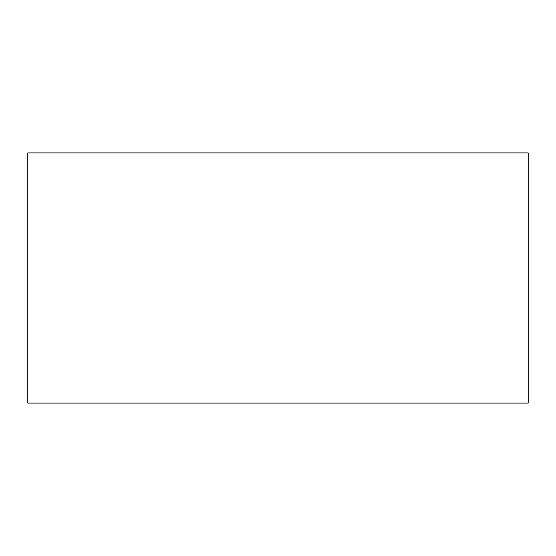 <?xml version="1.0" encoding="UTF-8"?>
<svg xmlns="http://www.w3.org/2000/svg" width="556" height="556" viewBox="0 0 556 556"><rect width="100%" height="100%" fill="white"/><g stroke="black" fill="none" stroke-linecap="round" stroke-linejoin="round"><path stroke-width="0.83" d="M27.8 152.9L27.8 403.1L528.2 403.1L528.2 152.9L27.8 152.9"/></g></svg>
